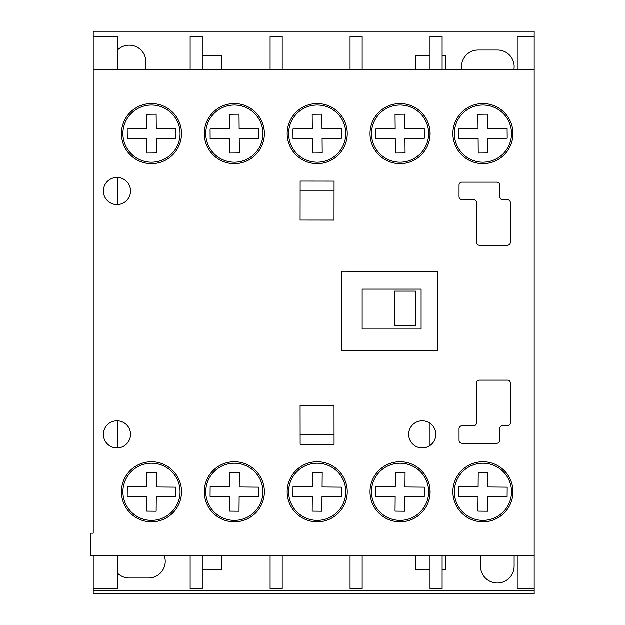<?xml version="1.0" encoding="UTF-8"?>
<svg xmlns="http://www.w3.org/2000/svg" width="625" height="625" viewBox="0 0 625 625"><rect width="100%" height="100%" fill="white"/><g stroke="black" fill="none" stroke-linecap="round" stroke-linejoin="round"><path stroke-width="0.94" d="M151.484 103.586A30.039 30.039 0 0 0 121.438 133.625A30.039 30.039 0 0 0 151.484 163.672A30.039 30.039 0 0 0 181.523 133.625A30.039 30.039 0 0 0 151.484 103.586M234.344 461.766A30.039 30.039 0 0 0 204.305 491.812A30.039 30.039 0 0 0 234.344 521.852A30.039 30.039 0 0 0 264.383 491.812A30.039 30.039 0 0 0 234.344 461.766M317.203 103.586A30.039 30.039 0 0 0 287.164 133.625A30.039 30.039 0 0 0 317.203 163.672A30.039 30.039 0 0 0 347.25 133.625A30.039 30.039 0 0 0 317.203 103.586M400.063 103.586A30.039 30.039 0 0 0 370.023 133.625A30.039 30.039 0 0 0 400.063 163.672A30.039 30.039 0 0 0 430.109 133.625A30.039 30.039 0 0 0 400.063 103.586M482.922 461.766A30.039 30.039 0 0 0 452.883 491.812A30.039 30.039 0 0 0 482.922 521.852A30.039 30.039 0 0 0 512.969 491.812A30.039 30.039 0 0 0 482.922 461.766M482.922 103.586A30.039 30.039 0 0 0 452.883 133.625A30.039 30.039 0 0 0 482.922 163.672A30.039 30.039 0 0 0 512.969 133.625A30.039 30.039 0 0 0 482.922 103.586M234.344 103.586A30.039 30.039 0 0 0 204.305 133.625A30.039 30.039 0 0 0 234.344 163.672A30.039 30.039 0 0 0 264.383 133.625A30.039 30.039 0 0 0 234.344 103.586M422.25 420.828A13.57 13.57 0 0 0 408.68 434.398A13.57 13.57 0 0 0 422.25 447.969A13.57 13.57 0 0 0 435.812 434.398A13.57 13.57 0 0 0 422.25 420.828M116.969 420.828A13.57 13.57 0 0 0 103.406 434.398A13.57 13.57 0 0 0 116.969 447.969A13.57 13.57 0 0 0 130.539 434.398A13.57 13.57 0 0 0 116.969 420.828M400.063 461.766A30.039 30.039 0 0 0 370.023 491.812A30.039 30.039 0 0 0 400.063 521.852A30.039 30.039 0 0 0 430.109 491.812A30.039 30.039 0 0 0 400.063 461.766M317.203 461.766A30.039 30.039 0 0 0 287.164 491.812A30.039 30.039 0 0 0 317.203 521.852A30.039 30.039 0 0 0 347.25 491.812A30.039 30.039 0 0 0 317.203 461.766M151.484 461.766A30.039 30.039 0 0 0 121.438 491.812A30.039 30.039 0 0 0 151.484 521.852A30.039 30.039 0 0 0 181.523 491.812A30.039 30.039 0 0 0 151.484 461.766M116.969 177.477A13.57 13.57 0 0 0 103.406 191.039A13.57 13.57 0 0 0 116.969 204.609A13.57 13.57 0 0 0 130.539 191.039A13.57 13.57 0 0 0 116.969 177.477M93.234 533.195L90.812 533.195L90.812 555.68L534.188 555.68L534.188 69.758L93.234 69.758L93.234 533.195M507.469 245.281A2.906 2.906 0 0 0 510.375 242.375L510.375 202.672A2.906 2.906 0 0 0 507.469 199.766L502.688 199.766A2.906 2.906 0 0 1 499.781 196.852L499.781 185.07A2.906 2.906 0 0 0 496.875 182.164L461.961 182.164A2.906 2.906 0 0 0 459.055 185.07L459.039 196.695A2.906 2.906 0 0 0 461.945 199.609L473.594 199.609A2.906 2.906 0 0 1 476.5 202.516L476.5 242.375A2.906 2.906 0 0 0 479.414 245.281L507.469 245.281M334.07 444.305L334.023 405.312L300.102 405.359L300.148 444.344L334.07 444.305M300.148 181.094L300.102 220.078L334.023 220.125L334.07 181.133L300.148 181.094M430.008 350.938L437.43 350.953L437.531 271.383L341.492 271.266L341.391 350.828L437.43 350.953L437.531 271.383L430.008 271.375M499.781 428.586A2.906 2.906 0 0 1 502.688 425.68L507.469 425.672A2.906 2.906 0 0 0 510.375 422.766L510.375 383.062A2.906 2.906 0 0 0 507.469 380.156L479.414 380.156A2.906 2.906 0 0 0 476.5 383.062L476.5 422.922A2.906 2.906 0 0 1 473.594 425.828L461.945 425.828A2.906 2.906 0 0 0 459.039 428.742L459.055 440.367A2.906 2.906 0 0 0 461.961 443.273L496.875 443.273A2.906 2.906 0 0 0 499.781 440.367L499.781 428.586M151.484 162.211A28.578 28.578 0 0 0 180.062 133.625A28.578 28.578 0 0 0 151.484 105.047A28.578 28.578 0 0 0 122.906 133.625A28.578 28.578 0 0 0 151.484 162.211M175.75 138.266L175.672 128.57L156.289 128.742L156.156 114.203L146.469 114.289L146.594 128.828L127.211 128.992L127.297 138.688L146.68 138.516L146.805 153.055L156.5 152.969L156.375 138.43L175.75 138.266M317.203 162.211A28.578 28.578 0 0 0 345.781 133.625A28.578 28.578 0 0 0 317.203 105.047A28.578 28.578 0 0 0 288.625 133.625A28.578 28.578 0 0 0 317.203 162.211M341.477 138.266L341.391 128.57L322.008 128.742L321.883 114.203L312.188 114.289L312.312 128.828L292.938 128.992L293.016 138.688L312.398 138.516L312.531 153.055L322.219 152.969L322.094 138.43L341.477 138.266M400.063 162.211A28.578 28.578 0 0 0 428.641 133.625A28.578 28.578 0 0 0 400.063 105.047A28.578 28.578 0 0 0 371.484 133.625A28.578 28.578 0 0 0 400.063 162.211M395.391 153.055L405.078 152.969L404.953 138.43L424.336 138.266L424.25 128.57L404.867 128.742L404.742 114.203L395.047 114.289L395.18 128.828L375.797 128.992L375.883 138.688L395.258 138.516L395.391 153.055M482.922 162.211A28.578 28.578 0 0 0 511.508 133.625A28.578 28.578 0 0 0 482.922 105.047A28.578 28.578 0 0 0 454.344 133.625A28.578 28.578 0 0 0 482.922 162.211M478.039 128.828L458.656 128.992L458.742 138.688L478.125 138.516L478.25 153.055L487.937 152.969L487.812 138.43L507.195 138.266L507.109 128.57L487.727 128.742L487.602 114.203L477.906 114.289L478.039 128.828M234.344 162.211A28.578 28.578 0 0 0 262.922 133.625A28.578 28.578 0 0 0 234.344 105.047A28.578 28.578 0 0 0 205.766 133.625A28.578 28.578 0 0 0 234.344 162.211M258.617 138.266L258.531 128.57L239.148 128.742L239.023 114.203L229.328 114.289L229.453 128.828L210.078 128.992L210.156 138.688L229.539 138.516L229.664 153.055L239.359 152.969L239.234 138.43L258.617 138.266M234.344 520.391A28.578 28.578 0 0 0 262.922 491.812A28.578 28.578 0 0 0 234.344 463.234A28.578 28.578 0 0 0 205.766 491.812A28.578 28.578 0 0 0 234.344 520.391M229.453 496.617L229.328 511.148L239.023 511.234L239.148 496.695L258.531 496.867L258.617 487.18L239.234 487.008L239.359 472.469L229.664 472.383L229.539 486.922L210.156 486.75L210.078 496.445L229.453 496.617M482.922 520.391A28.578 28.578 0 0 0 511.508 491.812A28.578 28.578 0 0 0 482.922 463.234A28.578 28.578 0 0 0 454.344 491.812A28.578 28.578 0 0 0 482.922 520.391M507.109 496.867L507.195 487.18L487.812 487.008L487.937 472.469L478.25 472.383L478.125 486.922L458.742 486.75L458.656 496.445L478.039 496.617L477.906 511.148L487.602 511.234L487.727 496.695L507.109 496.867M400.063 520.391A28.578 28.578 0 0 0 428.641 491.812A28.578 28.578 0 0 0 400.063 463.234A28.578 28.578 0 0 0 371.484 491.812A28.578 28.578 0 0 0 400.063 520.391M395.18 496.617L395.047 511.148L404.742 511.234L404.867 496.695L424.25 496.867L424.336 487.18L404.953 487.008L405.078 472.469L395.391 472.383L395.258 486.922L375.883 486.75L375.797 496.445L395.18 496.617M317.203 520.391A28.578 28.578 0 0 0 345.781 491.812A28.578 28.578 0 0 0 317.203 463.234A28.578 28.578 0 0 0 288.625 491.812A28.578 28.578 0 0 0 317.203 520.391M341.391 496.867L341.477 487.18L322.094 487.008L322.219 472.469L312.531 472.383L312.398 486.922L293.016 486.75L292.938 496.445L312.312 496.617L312.188 511.148L321.883 511.234L322.008 496.695L341.391 496.867M151.484 520.391A28.578 28.578 0 0 0 180.062 491.812A28.578 28.578 0 0 0 151.484 463.234A28.578 28.578 0 0 0 122.906 491.812A28.578 28.578 0 0 0 151.484 520.391M146.469 511.148L156.156 511.234L156.289 496.695L175.672 496.867L175.75 487.18L156.375 487.008L156.5 472.469L146.805 472.383L146.68 486.922L127.297 486.75L127.211 496.445L146.594 496.617L146.469 511.148M415.492 291.141L415.492 325.586L394.367 325.586L394.367 291.141L415.492 291.141M300.102 405.359L334.023 405.359M334.055 434.43L300.141 434.43M514.109 555.68A16.789 16.789 0 0 1 514.133 556.562L514.133 566.25A16.789 16.789 0 0 1 497.344 583.039A16.789 16.789 0 0 1 480.547 566.25L480.547 556.562A16.789 16.789 0 0 1 480.57 555.68M202.266 55.477L221.695 55.477L221.695 69.758M221.695 555.68L221.695 569.523L202.266 569.523M117.461 50.094A16.625 16.625 0 0 1 145.867 61.82L145.867 69.758M117.461 177.484L117.461 204.602M117.461 420.836L117.461 447.953M117.461 555.68L117.461 588.836L93.234 588.836L93.234 593.75L534.188 593.75L534.188 590.844L93.234 590.844M517.227 69.758L517.227 36.438L534.188 36.438L534.188 31.25L93.234 31.25L93.234 36.438L117.461 36.438L117.461 69.758M362.164 329.031L362.164 289.141L362.164 329.031L421.109 329.031L421.109 289.141L362.164 289.141M93.234 555.68L93.234 588.836M93.234 36.438L93.234 69.758M517.227 555.68L517.227 588.836L534.188 588.836L534.188 590.844M534.188 555.68L534.188 588.836M534.188 36.438L534.188 69.758M430.008 131.172L430.008 136.086M442.117 69.758L442.117 36.438L430.008 36.438L430.008 69.758M430.008 555.68L430.008 588.836L442.117 588.836L442.117 555.68M430.008 489.352L430.008 494.266M430.008 423.266L430.008 445.523M415.422 69.758L415.422 55.477L430.008 55.477M442.117 55.477L445.758 55.477L445.758 69.758M461.828 69.758A16.625 16.625 0 0 1 478.156 50.047L497.539 50.047A16.625 16.625 0 0 1 513.875 69.758M164.227 555.68A16.625 16.625 0 0 1 148.625 578.023L129.242 578.023A16.625 16.625 0 0 1 117.461 573.133M445.758 555.68L445.758 569.523L442.117 569.523M430.008 569.523L415.422 569.523L415.422 555.68M362.164 69.758L362.164 36.438L350.055 36.438L350.055 69.758M350.055 555.68L350.055 588.836L362.164 588.836L362.164 555.68M270.102 555.68L270.102 588.836L282.211 588.836L282.211 555.68M282.211 69.758L282.211 36.438L270.102 36.438L270.102 69.758M190.148 555.68L190.148 588.836L202.266 588.836L202.266 555.68M202.266 69.758L202.266 36.438L190.148 36.438L190.148 69.758M437.43 350.953L437.43 271.383M341.492 271.266L341.492 350.828M300.141 191.008L334.055 191.008M334.023 220.078L300.102 220.078"/></g></svg>

